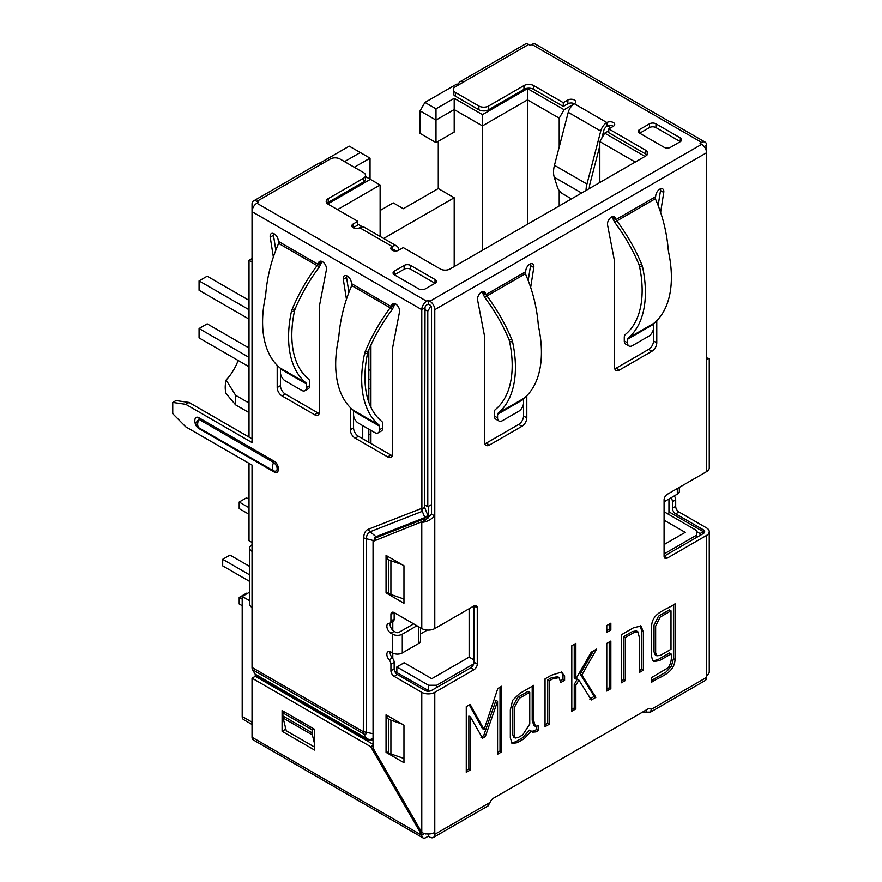 <?xml version="1.0" encoding="UTF-8"?>
<svg xmlns="http://www.w3.org/2000/svg" width="882" height="882" viewBox="0 0 882 882"><rect width="100%" height="100%" fill="white"/><g stroke="black" fill="none" stroke-linecap="round" stroke-linejoin="round"><path stroke-width="1.32" d="M526.808 395.698L526.808 417.859L523.555 415.984L523.555 399.292A2.293 1.323 -120 0 1 523.93 398.311A107.692 62.181 -120 0 0 538.626 327.057L538.296 324.763C536.774 306.815 532.463 289.803 525.385 273.751L525.826 270.256A5.744 3.319 -60 0 1 528.638 265.063A5.744 3.319 -60 0 1 532.684 263.905A5.744 3.319 -60 0 1 533.797 267.5L530.655 287.466M526.808 417.859A6.891 3.98 -60 0 1 521.935 426.304L489.444 445.057A6.891 3.98 -60 0 1 485.993 445.399A6.891 3.98 -60 0 1 484.571 442.246L484.571 338.115A22.976 13.263 120 0 0 484.251 334.62L477.581 299.946A5.744 3.319 -60 0 1 479.654 293.706A5.744 3.319 -60 0 1 484.438 291.755A5.744 3.319 -60 0 1 485.552 293.508L486.952 295.944C497.36 310.056 505.706 324.73 511.99 339.956L508.881 339.25C502.762 324.741 494.692 310.74 484.648 297.267L525.385 273.751M668.247 249.738C666.726 231.779 662.426 214.778 655.337 198.715L655.789 195.231A5.744 3.319 -60 0 1 658.589 190.038A5.744 3.319 -60 0 1 662.647 188.869A5.744 3.319 -60 0 1 663.749 192.463L660.607 212.43M656.77 320.673L656.77 342.833A6.891 3.98 -60 0 1 651.897 351.268L619.407 370.032A6.891 3.98 -60 0 1 615.956 370.374A6.891 3.98 -60 0 1 614.534 367.221L614.534 263.079A22.976 13.263 120 0 0 614.214 259.584L607.544 224.921A5.744 3.319 -60 0 1 609.605 218.67A5.744 3.319 -60 0 1 614.401 216.729A5.744 3.319 -60 0 1 615.504 218.482L616.904 220.908C627.322 235.031 635.668 249.694 641.942 264.92L638.833 264.225L639.461 266.243A103.106 59.524 60 0 1 625.393 334.454A6.891 3.98 -120 0 0 624.28 337.387L624.28 340.959L627.521 342.833L627.521 339.272A2.293 1.323 60 0 1 627.896 338.291A107.692 62.181 -120 0 0 642.592 267.037L639.461 266.243M416.91 625.746L402.291 634.191A6.891 3.98 180 0 1 392.545 634.191L390.924 633.243A5.744 3.319 60 0 1 387.165 628.182A5.744 3.319 60 0 1 388.047 623.585A5.744 3.319 60 0 1 389.116 623.32A4.597 2.657 -120 0 0 389.965 623.1L393.218 621.226A4.597 2.657 -120 0 0 394.166 619.12L394.166 612.615L421.783 628.557A9.195 5.303 0 0 0 434.782 628.557L474.009 605.912A4.597 2.657 -60 0 1 476.313 605.68A4.597 2.657 -60 0 1 477.261 607.786L477.261 664.058A4.597 2.657 -60 0 1 474.009 669.681L434.782 692.337L434.782 834.328A6.891 3.98 60 0 1 433.349 837.492L488.022 805.928L490.017 802.444A5.744 3.319 -60 0 1 493.501 798.155L647.829 709.051A5.744 3.319 -60 0 1 650.707 708.764A5.744 3.319 -60 0 1 651.313 709.315L650.464 712.138L646.44 712.138L646.44 709.856M700.054 535.429L700.054 533.555L703.307 531.681L703.307 533.555A4.597 2.657 0 0 0 704.652 531.681A4.597 2.657 0 0 0 703.307 529.795L675.689 513.853L678.942 511.979L706.559 527.921A9.195 5.303 180 0 1 709.249 531.681L709.249 671.797A9.195 5.303 0 0 1 706.559 675.546L706.559 677.42A6.891 3.98 60 0 1 705.126 680.584L650.464 712.138M709.249 531.681A9.195 5.303 180 0 1 706.559 535.429L667.321 558.074A4.597 2.657 -60 0 1 665.028 558.306A4.597 2.657 -60 0 1 664.08 556.2L703.307 533.555M709.249 358.5L709.249 467.901A9.195 5.303 0 0 1 706.559 471.65L667.321 494.306A4.597 2.657 -60 0 0 664.08 499.929L664.08 556.2L667.321 558.074M701.686 142.454L531.923 44.442A6.891 3.98 -60 0 1 535.374 44.1L705.126 142.112A6.891 3.98 -60 0 0 701.686 142.454L700.054 143.391L701.686 144.328A6.891 3.98 60 0 1 706.559 152.762L706.559 359.106L709.106 358.5L706.559 357.894M645.8 150.326L645.8 154.074L608.767 132.697L608.767 128.948L645.8 150.326A6.891 3.98 180 0 1 647.818 153.137A6.891 3.98 180 0 1 645.8 155.96L450.052 268.966A6.891 3.98 180 0 1 440.305 268.966L403.261 247.588L398.675 250.234A4.597 2.657 180 0 1 393.659 250.819A4.597 2.657 180 0 1 390.825 248.36A4.597 2.657 180 0 1 392.17 246.486L359.68 227.732A4.597 2.657 180 0 1 354.674 228.306A4.597 2.657 180 0 1 351.841 225.858A4.597 2.657 180 0 1 353.186 223.984L353.186 227.732L357.783 225.075L357.783 221.327L328.214 204.26A6.891 3.98 180 0 1 326.197 201.438A6.891 3.98 180 0 1 328.214 198.626L363.549 178.23A6.891 3.98 0 0 0 365.567 175.419A6.891 3.98 0 0 0 363.549 172.607L339.989 159.003A6.891 3.98 0 0 0 330.243 159.003L256.905 201.35A6.891 3.98 -120 0 0 253.454 201.008A6.891 3.98 -120 0 0 252.031 204.161L252.031 211.669A6.891 3.98 120 0 1 256.905 203.224L426.656 301.236L428.288 300.299L428.288 304.047L429.92 304.985A2.293 1.323 -120 0 1 431.53 307.796L431.53 514.14L434.782 516.014L434.782 309.67A6.891 3.98 60 0 0 429.909 301.236L701.686 144.328M497.79 688.566L501.649 686.24L501.649 751.894L497.569 754.242L497.569 701.3L485.298 736.624L482.575 738.201L470.481 716.989L470.481 769.887L466.269 772.312L466.269 706.658L470.128 704.431L484.064 729.59L497.79 688.566M533.819 685.325L533.819 721.167L535.385 726.294L538.384 725.82L538.384 730.528L536.013 731.895L532.485 732.159L531.24 731.057L524.14 738.752L517.337 742.677L512.144 743.526L510.325 737.815L510.325 709.933L512.629 700.33L519.575 693.55L533.819 685.325M545.043 678.853L551.184 675.303L561.614 672.062L564.601 676.163L564.601 680.32L560.787 682.514L559.045 677.63L552.628 678.919L549.122 680.948L549.122 724.331L545.043 726.68L545.043 678.853M575.858 679.03L591.205 652.195L596.596 649.086L581.866 675.05L595.857 697.353L591.337 699.955L578.89 680.066L575.858 685.358L575.858 708.885L571.79 711.245L571.79 645.745L575.858 643.386L575.858 679.03L574.237 678.093L574.237 644.323M606.772 625.547L610.84 623.188L610.84 630.024L606.772 632.383L606.772 625.547M606.772 643.419L610.84 641.06L610.84 688.699L606.772 691.047L606.772 643.419M621.237 682.844L621.237 634.864L633.772 627.62L641.137 626.099L643.375 632.251L643.375 670.166L639.296 672.525L639.296 637.344L637.984 631.92L633.949 632.537L625.316 637.521L625.316 680.595L621.237 682.844M651.566 656.274L651.566 627.168C651.533 612.141 666.979 609.958 675.061 603.784L675.061 659.615C674.102 673.958 659.493 676.483 651.566 682.293L651.566 677.585L668.402 667.608C671.004 663.22 671.897 658.656 671.081 653.915L659.549 660.574L653.849 661.588L652.537 660.276L651.566 656.274M482.454 250.256L482.454 125.894L454.197 109.577L454.197 132.091L435.995 142.586L420.075 133.403L420.075 110.889L435.995 120.084L454.197 109.577L454.197 98.321L435.995 108.828L424.948 102.444L456.953 83.977L458.574 84.915A6.891 3.98 -120 0 1 460.007 81.761L525.231 44.1A6.891 3.98 -120 0 1 528.671 44.442L530.303 45.379L531.923 44.442M559.21 147.018L559.21 118.155L564.094 109.721L527.535 88.619L527.535 99.875L482.454 125.894L482.454 114.638L454.197 98.321M607.621 125.939L610.796 127.769M559.21 205.947L559.21 190.6M564.094 109.721L571.801 105.267M527.535 224.237L527.535 99.875L559.21 118.155M527.535 88.619L482.454 114.638M337.475 209.607L380.12 184.988L380.12 236.42M383.659 238.46L454.197 197.744L454.197 266.573M370.043 179.167L370.043 158.165L360.297 152.531L344.542 161.626M320.023 163.027L349.25 146.158L360.297 152.531M354.288 167.26L370.043 158.165M365.567 176.587L370.374 179.355L327.751 203.963M380.12 184.988L370.374 179.355M357.783 224.138L362.469 226.85M399.061 250.014L398.3 247.952A9.195 5.303 120 0 0 396.768 246.034L364.277 227.28A9.195 5.303 -60 0 0 359.68 227.732L361.841 226.487M249.022 412.6L235.626 404.871L226.123 393.615A28.026 16.185 -60 0 1 226.123 380.021L235.626 395.301L249.022 403.041M226.123 380.021A34.464 19.9 120 0 0 238.14 360.462M235.626 395.301A36.757 21.223 120 0 0 235.626 404.871M373.053 745.389L370.749 746.723L252.031 678.17L255.273 676.296L255.273 674.862L366.548 739.116A12.028 6.946 -120 0 0 373.053 739.381M424.507 833.545L421.783 835.111L370.749 746.723M428.288 834.008L428.288 836.213L425.852 837.613A5.744 3.319 -60 0 1 422.974 837.9L253.222 739.888A5.744 3.319 -60 0 1 252.031 737.264L252.031 678.17M422.974 837.9A5.744 3.319 -60 0 1 421.783 835.276L421.783 835.111M497.569 414.297L523.555 399.292L523.555 402.853A6.891 3.98 -60 0 1 518.682 411.299L502.442 420.67A6.891 3.98 -60 0 1 498.992 421.012A6.891 3.98 -60 0 1 497.569 417.859L497.569 414.297A2.293 1.323 60 0 1 497.944 413.316A107.692 62.181 -120 0 0 512.629 342.062L509.498 341.268A103.106 59.524 60 0 1 495.441 409.48A6.891 3.98 -120 0 0 494.317 412.423L494.317 415.984L497.569 417.859M498.992 421.012L495.75 419.137A6.891 3.98 -60 0 1 494.317 415.984M509.498 341.268L508.881 339.25M512.629 342.073L511.979 339.956M484.648 297.267L482.531 292.857L485.784 294.731L525.595 271.755M530.556 263.839A5.744 3.319 -60 0 1 530.545 265.625L528.186 280.575M523.555 415.984A6.891 3.98 -60 0 1 518.682 424.429L521.935 426.304M489.444 445.057L486.191 443.183L518.682 424.429M486.191 443.183A6.891 3.98 -60 0 1 484.78 443.756M482.311 291.688L482.531 292.857M668.258 249.738L668.578 252.031A107.692 62.181 -120 0 1 653.893 323.286A2.293 1.323 -120 0 0 653.518 324.256L653.518 327.828A6.891 3.98 -60 0 1 648.645 336.262L632.394 345.645A6.891 3.98 -60 0 1 628.954 345.987A6.891 3.98 -60 0 1 627.521 342.833M628.954 345.987L625.702 344.112A6.891 3.98 -60 0 1 624.28 340.959M642.581 267.037L641.942 264.92M638.833 264.225C632.725 249.705 624.643 235.715 614.611 222.231L655.337 198.715M614.611 222.231L612.494 217.832L615.746 219.706L655.547 196.719M660.519 188.803A5.744 3.319 -60 0 1 660.508 190.589L658.148 205.55M656.77 342.833L653.518 340.959L653.518 324.256L627.521 339.272M653.518 340.959A6.891 3.98 -60 0 1 648.645 349.393L651.897 351.268M619.407 370.032L616.154 368.158L648.645 349.393M616.154 368.158A6.891 3.98 -60 0 1 614.743 368.731M612.273 216.663L612.494 217.832M664.08 501.803L677.31 494.163L677.31 488.529M679.338 487.371L679.338 491.351A6.891 3.98 180 0 1 677.31 494.163M404.154 265.449L404.154 269.208L394.408 274.831A4.597 2.657 180 0 1 393.063 272.957A4.597 2.657 180 0 1 394.408 271.083L404.154 265.449A4.597 2.657 180 0 1 410.659 265.449L435.024 279.517A4.597 2.657 180 0 1 436.37 281.402A4.597 2.657 180 0 1 435.024 283.276L425.278 288.899A4.597 2.657 180 0 1 418.785 288.899L394.408 274.831L394.408 271.083M435.024 279.517L435.024 283.276L410.659 269.208L410.659 265.449M404.154 269.208A4.597 2.657 180 0 1 410.659 269.208M670.574 147.283A4.597 2.657 180 0 1 664.08 147.283L639.704 133.215A4.597 2.657 180 0 1 638.359 131.341A4.597 2.657 180 0 1 639.704 129.456L649.45 123.833A4.597 2.657 180 0 1 655.954 123.833L680.32 137.901A4.597 2.657 180 0 1 681.665 139.775A4.597 2.657 180 0 1 680.32 141.649L670.574 147.283M680.32 137.901L680.32 141.649L655.954 127.581L655.954 123.833M649.45 123.833L649.45 127.581A4.597 2.657 180 0 1 655.954 127.581M649.45 127.581L639.704 133.215L639.704 129.456M705.126 142.112A6.891 3.98 -60 0 1 706.559 145.265L706.559 343.925M282.086 731.288L314.565 750.053L314.565 729.293L282.086 710.528L282.086 731.288L285.327 729.414L285.327 726.933M313.76 728.819L312.129 729.756L282.89 712.877L284.522 711.939M312.129 729.756L312.129 732.832A11.466 6.615 120 0 0 312.371 734.949L314.565 743.824M312.371 734.949L283.133 718.058A11.466 6.615 -60 0 1 282.89 715.93L282.89 712.877M283.133 718.058L286.275 730.748L314.565 747.087M286.044 729.833L285.327 729.414M368.83 434.043L370.936 435.256M368.83 349.713L368.83 402.236M368.83 429.159L368.83 442.29M362.734 425.642L362.734 438.773M252.031 258.558L249.022 260.3L249.022 437.086M252.031 262.031L249.022 260.3M403.967 599.517L401.883 598.305M386.856 592.45L386.051 592.913L403.967 603.266L403.967 565.748L386.051 555.406L386.051 592.913M390.924 633.243L394.166 631.369L395.798 632.306A2.293 1.323 0 0 0 399.039 632.306L413.658 623.872M433.349 837.492A6.891 3.98 60 0 1 429.909 837.15L428.288 836.213M199.233 417.958L198.88 419.325C197.248 423.084 197.248 425.896 198.88 427.77L199.233 428.74L273.96 471.881C279.848 475.762 279.837 463.998 273.96 461.11L199.233 417.958C193.334 414.077 193.356 425.841 199.233 428.74M273.96 471.881L273.607 470.922C271.976 469.048 271.976 466.236 273.607 462.477L198.88 419.325L195.595 423.173M196.421 425.223L198.869 427.792L273.607 470.922C275.89 471.627 277.08 470.911 277.168 468.761C277.08 466.479 275.89 464.384 273.596 462.466M301.578 390.329L285.327 380.958A6.891 3.98 60 0 1 280.454 372.513L280.454 368.952A2.293 1.323 120 0 0 280.079 367.97A107.692 62.181 -60 0 1 265.394 296.716L265.725 294.423C267.246 276.452 271.546 259.451 278.635 243.41L317.068 265.603L321.478 262.516L319.361 266.926L317.068 265.603C306.649 279.737 298.303 294.401 292.03 309.615L291.391 311.732L294.511 310.927A103.106 59.524 120 0 0 308.579 379.139A6.891 3.98 120 0 1 309.692 382.082L309.692 385.643A6.891 3.98 60 0 1 308.27 388.797L305.018 390.671A6.891 3.98 60 0 1 301.578 390.329M291.38 311.721A107.692 62.181 -60 0 0 306.076 382.975A2.293 1.323 -60 0 1 306.451 383.957L306.451 387.518A6.891 3.98 60 0 1 305.018 390.671M319.361 266.926C309.317 280.399 301.247 294.401 295.139 308.909L292.03 309.615M295.139 308.909L294.511 310.927M306.451 383.957L280.454 368.952L280.454 385.643A6.891 3.98 -120 0 0 285.327 394.089L317.818 412.842L314.565 414.716A6.891 3.98 -120 0 0 318.016 415.058A6.891 3.98 -120 0 0 319.438 411.905L319.438 307.774A22.976 13.263 60 0 1 319.758 304.279L326.428 269.605A5.744 3.319 -120 0 0 324.367 263.365A5.744 3.319 -120 0 0 319.571 261.414A5.744 3.319 -120 0 0 318.468 263.167L318.226 264.402L278.425 241.414L278.635 243.41M321.698 261.348L321.478 262.516M317.818 412.842A6.891 3.98 -120 0 0 319.229 413.415M314.565 414.716L282.086 395.963L285.327 394.089M280.454 385.643L277.202 387.518A6.891 3.98 -120 0 0 282.086 395.963M277.202 387.518L277.202 365.357M278.425 241.414L278.183 239.915A5.744 3.319 -120 0 0 275.382 234.733A5.744 3.319 -120 0 0 271.325 233.565A5.744 3.319 -120 0 0 270.223 237.159L273.365 257.125M273.464 233.498A5.744 3.319 -120 0 0 273.464 235.285L275.823 250.234M374.674 432.544L358.434 423.162A6.891 3.98 60 0 1 353.561 414.716L353.561 411.155A2.293 1.323 120 0 0 353.186 410.174A107.692 62.181 -60 0 1 338.49 338.92L338.82 336.626C340.342 318.656 344.653 301.655 351.731 285.614L390.164 307.807L394.585 304.72L392.468 309.13L390.164 307.807C379.745 321.941 371.399 336.604 365.126 351.819L364.487 353.936L367.618 353.131A103.106 59.524 120 0 0 381.674 421.342A6.891 3.98 120 0 1 382.799 424.286L382.799 427.847A6.891 3.98 60 0 1 381.366 431L378.124 432.886A6.891 3.98 60 0 1 374.674 432.544M364.487 353.936A107.692 62.181 -60 0 0 379.172 425.179A2.293 1.323 -60 0 1 379.547 426.16L379.547 429.721A6.891 3.98 60 0 1 378.124 432.886M392.468 309.13C382.424 322.614 374.343 336.604 368.235 351.113L365.137 351.819M368.235 351.113L367.618 353.131M379.547 426.16L353.561 411.155L353.561 427.847A6.891 3.98 -120 0 0 358.434 436.292L390.924 455.046L387.672 456.92A6.891 3.98 -120 0 0 391.112 457.262A6.891 3.98 -120 0 0 392.545 454.109L392.545 349.978A22.976 13.263 60 0 1 392.865 346.483L399.535 311.809A5.744 3.319 -120 0 0 397.462 305.569A5.744 3.319 -120 0 0 392.677 303.617A5.744 3.319 -120 0 0 391.564 305.381L391.332 306.605L351.521 283.618L351.731 285.614M394.805 303.551L394.585 304.72M390.924 455.046A6.891 3.98 -120 0 0 392.336 455.619M387.672 456.92L355.181 438.167L358.434 436.292M353.561 427.847L350.308 429.721A6.891 3.98 -120 0 0 355.181 438.167M350.308 429.721L350.308 407.561M351.521 283.618L351.29 282.119A5.744 3.319 -120 0 0 348.478 276.937A5.744 3.319 -120 0 0 344.432 275.768A5.744 3.319 -120 0 0 343.318 279.362L346.461 299.329M346.56 275.702A5.744 3.319 -120 0 0 346.571 277.488L348.93 292.438M172.751 402.435L185.749 404.309L189.002 402.435L176.003 400.56L172.751 402.435L172.751 413.691L185.749 426.822L252.031 465.09L252.031 551.371A8.037 4.642 180 0 1 249.672 548.086A8.037 4.642 180 0 1 252.031 544.811M528.671 44.442L455.333 86.789A6.891 3.98 0 0 0 453.315 89.6L453.315 93.349A6.891 3.98 0 0 0 455.333 96.171L478.882 109.765A6.891 3.98 0 0 0 488.628 109.765L523.963 89.369A6.891 3.98 180 0 1 533.709 89.369L533.709 85.609L563.278 102.687L567.876 100.03A4.597 2.657 180 0 1 572.881 99.457A4.597 2.657 180 0 1 575.714 101.904A4.597 2.657 180 0 1 574.369 103.778L606.86 122.543A9.195 5.303 120 0 0 600.73 131.076L586.949 184.051A22.976 13.263 -60 0 0 586.023 190.468M453.315 89.6A6.891 3.98 0 0 0 455.333 92.412L478.882 106.016A6.891 3.98 0 0 0 488.628 106.016L523.963 85.609A6.891 3.98 180 0 1 533.709 85.609M567.876 100.03L567.876 103.778L563.278 106.435L533.709 89.369M563.278 106.435L563.278 102.687M567.876 103.778A4.597 2.657 180 0 1 574.369 103.778A9.195 5.303 -60 0 0 568.24 112.323L554.458 165.298A22.976 13.263 120 0 0 554.26 177.216L557.611 187.767A5.744 2.183 46.9 0 0 562.87 193.897L571.481 198.869M599.826 145.817L590.014 183.533A18.379 10.606 120 0 0 589.275 188.594M601.822 138.154L603.795 130.558A4.597 2.657 -60 0 1 606.86 126.291A4.597 2.657 180 0 1 613.354 126.291A4.597 2.657 180 0 0 614.699 124.417A4.597 2.657 180 0 0 611.865 121.97A4.597 2.657 180 0 0 606.86 122.543L606.86 126.291M608.767 128.948L613.354 126.291M645.8 154.074A6.891 3.98 180 0 1 647.002 155.023M396.768 246.034A9.195 5.303 120 0 0 392.17 246.486L392.17 250.234A4.597 2.657 -60 0 1 394.475 250.014A4.597 2.657 -60 0 1 395.235 250.973L395.257 251.017M357.783 221.327L353.186 223.984M327.013 203.323A6.891 3.98 180 0 1 328.214 202.386L328.214 198.626M365.567 175.419L365.567 179.167A6.891 3.98 0 0 1 363.549 181.979L328.214 202.386M322.128 163.688A6.891 3.98 -120 0 0 318.678 163.346L253.454 201.008M256.905 201.35L258.525 202.287L256.905 203.224M428.288 300.299L429.909 301.236M429.909 304.985L428.288 304.047L426.656 304.985A2.293 1.323 -60 0 0 425.036 307.796L424.573 507.194A3.616 1.885 110.8 0 0 424.716 507.657L427.274 513.897A10.849 5.656 110.8 0 1 427.682 515.264L424.992 518.032A3.616 1.885 110.8 0 0 424.859 517.58L422.302 511.328A10.849 5.656 -69.2 0 1 421.894 509.961L424.573 507.194M252.031 724.497L243.63 719.646A6.891 3.98 -60 0 1 242.197 716.493L242.197 596.441L249.672 592.12M242.197 596.441L249.672 600.752M403.967 758.95L401.883 757.748M386.856 751.894L386.051 752.357L403.967 762.709L403.967 725.191L386.051 714.85L386.051 717.661L388.708 719.194A11.466 6.615 0 0 0 390.913 720.186L401.883 723.99M388.488 716.25L386.051 717.661L386.051 752.357M390.913 720.186L390.902 753.945L403.967 758.476M390.902 753.945A11.466 6.615 180 0 1 388.697 752.952L386.051 751.42M469.136 608.723L469.136 657.123L474.009 659.934M473.744 663.837L436.645 685.259L428.531 685.259L396.845 666.968L396.845 672.316M396.845 666.968L404.154 662.746L431.772 678.688L469.136 657.123M436.645 685.259L436.645 687.508M428.531 691.234L428.531 685.259M664.08 512.685L664.885 512.21L696.559 530.501L696.559 537.447M664.08 544.569L685.193 532.375L664.08 520.193M696.559 535.198L664.08 553.951M426.656 301.236A6.891 3.98 120 0 0 421.783 309.67L421.894 509.961M425.036 307.796L421.783 309.67L252.031 211.669L252.031 442.577L185.749 404.309M189.002 402.435L252.031 438.828M252.031 551.371L252.031 667.465A6.891 3.98 120 0 0 252.539 669.692L255.107 674.124A2.293 1.323 -60 0 1 255.273 674.862M431.53 514.14L425.036 520.435L424.992 518.032M427.682 515.264L427.803 518.429M424.815 520.556L373.053 541.394L373.053 748.046L421.783 832.454L421.783 692.337L394.166 676.395A4.597 2.657 60 0 1 390.924 670.761L390.924 664.256A4.597 2.657 -120 0 0 389.116 659.857A5.744 3.319 60 0 1 388.047 651.721A5.744 3.319 60 0 1 390.924 652.007L392.545 652.945A6.891 3.98 0 0 0 402.291 652.945L418.531 643.562A6.891 3.98 0 0 0 420.56 640.751L420.56 627.852M373.053 541.394L425.014 520.435M434.782 628.557L434.782 516.014C430.449 520.071 426.116 522.177 421.783 522.309L421.783 628.557M389.965 623.1A4.597 2.657 -120 0 0 390.924 620.994L390.924 614.489A4.597 2.657 60 0 1 391.873 612.384A4.597 2.657 60 0 1 394.166 612.615L390.924 614.489M477.261 607.786L474.009 605.912L474.009 662.184A4.597 2.657 -60 0 1 470.768 667.806L431.53 690.463A4.597 2.657 0 0 1 425.036 690.463L397.418 674.521A4.597 2.657 60 0 1 394.166 668.887L390.924 670.761M394.166 668.887L394.166 662.382A4.597 2.657 -120 0 0 392.369 657.983A5.744 3.319 60 0 1 390.175 651.655M434.782 692.337A9.195 5.303 180 0 1 421.783 692.337M434.782 832.454A9.195 5.303 180 0 1 421.783 832.454M394.75 671.367L428.288 690.463L428.288 691.234M428.288 690.463L427.097 691.146M390.351 654.212L390.351 651.721M390.351 626.077L390.351 622.879A5.744 3.319 60 0 0 394.166 631.369M420.56 633.96L427.274 630.079M412.467 624.555L412.467 623.177M388.488 556.807L386.051 558.218L388.708 559.75A11.466 6.615 0 0 0 390.913 560.743L401.883 564.546M390.913 560.743L390.902 594.501A11.466 6.615 180 0 1 388.697 593.509L386.051 591.976M390.902 594.501L403.967 599.032M392.788 621.468L392.788 630.299M392.788 653.077L392.788 658.512M249.022 463.348L249.022 540.721L252.031 542.463M252.031 607.444A8.037 4.642 180 0 1 249.672 604.159L249.672 548.086M242.197 599.154L239.198 597.423L246.508 593.2L247.158 593.575M239.198 597.423L239.198 603.994L242.197 605.725M249.672 566.442L230.004 555.087L222.694 559.309L249.672 574.888M222.694 559.309L222.694 565.869L249.672 581.447M249.022 499.267L246.508 497.823L239.198 502.034L239.198 508.605L249.022 514.283M239.198 502.034L249.022 507.712M463.458 82.092A6.891 3.98 -120 0 0 460.007 81.761M678.942 511.979A4.597 2.657 60 0 1 675.689 506.356L675.689 499.851L672.437 501.726A4.597 2.657 -120 0 0 671.015 497.801M675.689 499.851A4.597 2.657 -120 0 0 674.267 495.916M672.437 501.726L672.437 508.23A4.597 2.657 60 0 0 675.689 513.853M668.953 511.836L703.307 531.681L703.307 529.795M649.924 708.511L651.313 709.315L706.559 677.42M646.44 712.138A5.744 3.319 -0 0 0 640.982 713.009L493.479 798.166M425.08 833.677A1.147 0.661 120 0 0 425.852 833.865M373.053 744.298L255.273 676.296M696.559 531.537L700.054 533.555M668.953 498.992L668.953 513.059L667.652 513.809M425.025 309.67L427.792 311.269L427.792 506.731L431.53 504.57M427.792 311.269L430.879 305.922M370.936 443.514L370.936 430.383M370.936 407.33L370.936 344.972M427.792 506.731L424.551 504.846M370.164 405.632L370.936 405.224M370.032 405.334L370.936 404.849M249.022 357.364L199.067 328.523L207.193 323.837L249.022 347.993M199.067 328.523L199.067 337.905L249.022 366.747M370.936 389.491L368.83 388.267M370.936 370.727L368.83 369.514M368.83 378.896L370.936 380.109M249.022 309.725L199.067 280.884L199.067 290.266L249.022 319.097M249.022 300.343L207.193 276.198L199.067 280.884M430.802 504.989L431.53 505.408M428.531 506.301L428.531 517.8M599.826 182.497L599.826 141.605L635.238 162.056M608.767 130.823L604.699 133.16L599.826 141.605M644.985 156.423L604.699 133.16M420.075 110.889L424.948 102.444M435.995 108.828L435.995 142.586M454.197 197.744L438.277 188.55L438.277 141.274M380.12 210.489L393.273 202.893L403.35 208.714L438.277 188.55M500.017 687.221L500.017 750.957L501.649 751.894M500.017 750.957L497.569 752.368M485.298 736.624L483.667 735.687L495.949 700.363L497.569 701.3M483.667 735.687L480.955 737.264M470.481 769.887L468.849 768.95L468.849 716.052L470.481 716.989M468.849 768.95L466.269 770.438M469.29 704.916L482.443 728.653L484.064 729.59M536.763 726.47L536.763 729.59L538.384 730.528M536.763 729.59L531.659 731.531M511.527 742.975L515.716 741.74L522.508 737.815L529.608 730.12L531.24 731.057M529.751 724.078L529.751 692.293L519.399 698.257L514.404 707.375L514.404 735.72L515.275 738.08L518.528 737.341L522.728 734.904L529.751 724.078M515.286 738.08L513.666 737.143L512.784 734.783L512.784 706.438L517.778 697.32L528.12 691.345L529.751 692.293M532.199 686.262L532.199 720.23L533.764 725.357M561.514 672.04L562.97 675.226L564.601 676.163M562.97 675.226L562.97 679.383L564.601 680.32M562.97 679.383L560.665 680.706M557.424 676.692L551.007 677.982L547.502 680.011L549.122 680.948M547.502 680.011L547.502 723.394L549.122 724.331M547.502 723.394L545.043 724.806M593.388 650.938L580.246 674.113L581.866 675.05M580.246 674.113L594.225 696.416L595.857 697.353M594.225 696.416L589.716 699.018M575.858 685.358L574.237 684.41L577.258 679.129L578.89 680.066M574.237 684.41L574.237 707.948L575.858 708.885M574.237 707.948L571.79 709.371M609.219 624.136L609.219 629.087L610.84 630.024M609.219 629.087L606.772 630.509M609.219 641.997L609.219 687.762L610.84 688.699M609.219 687.762L606.772 689.173M640.288 625.768L641.743 631.314L641.743 669.229L643.375 670.166M641.743 669.229L639.296 670.651M636.231 630.884L632.317 631.6L623.684 636.583L625.316 637.521M623.684 636.583L623.684 679.658L625.316 680.595M623.684 679.658L621.237 681.014M673.44 604.721L673.44 658.678L671.334 666.318L666.075 672.04L651.566 680.419M653.033 660.949L657.928 659.637L669.449 652.978L671.081 653.915M670.993 649.262L670.993 610.84L660.166 617.091L655.646 626.077L655.646 652.856L656.858 655.789L660.42 655.359L670.993 649.262M655.238 654.852L654.025 651.919L654.025 625.14L658.534 616.154L669.361 609.903L670.993 610.84M706.559 675.546L706.559 535.429M706.559 471.65L706.559 359.106M706.559 152.762L434.782 309.67M434.782 834.328L490.017 802.444M252.031 737.264L421.783 835.276M523.93 398.311L497.944 413.316M530.545 265.625L533.797 267.5M482.366 291.677L485.552 293.508M653.893 323.286L627.896 338.291M660.508 190.589L663.749 192.463M612.317 216.641L615.504 218.482M704.222 146.61L706.559 145.265M282.89 715.93L312.129 732.832M273.607 462.477L273.96 461.11M306.451 387.518L309.692 385.643M306.076 382.975L280.079 367.97M318.468 263.167L321.654 261.337M270.223 237.159L273.464 235.285M379.547 429.721L382.799 427.847M379.172 425.179L353.186 410.174M391.564 305.381L394.75 303.54M343.318 279.362L346.571 277.488M455.333 92.412L455.333 96.171M478.882 109.765L478.882 106.016M488.628 106.016L488.628 109.765M523.963 85.609L523.963 89.369M600.73 131.076L568.24 112.323M554.458 165.298L586.949 184.051M581.613 193.015L554.26 177.216M393.262 249.827L395.235 250.973M363.549 181.979L363.549 178.23M242.197 716.493L252.031 722.16M388.697 752.952L388.708 719.194M421.783 508.341L368.246 529.299A6.891 5.601 68.6 0 0 370.164 531.747A14.63 8.445 -120 0 0 366.471 538.759L366.471 732.402A3.748 2.172 60 0 1 363.814 733.934A6.891 3.98 -60 0 1 363.307 731.707L363.781 537.8A6.891 3.98 180 0 0 366.471 538.759L374.155 540.754M373.053 733.67L366.471 732.402A6.891 3.98 180 0 1 363.781 731.443M373.053 737.859A11.003 6.35 60 0 1 366.383 738.366L363.814 733.934L252.539 669.692M368.246 529.299A17.706 10.22 -120 0 0 363.781 537.8M422.302 511.328L370.164 531.747L376.019 536.697A7.376 4.256 -120 0 0 374.155 540.236A2.293 1.323 180 0 1 374.751 540.412M252.031 667.465L363.307 731.707M366.548 739.116A2.293 1.323 -60 0 0 366.383 738.366L255.107 674.124M375.07 540.225A6.35 3.671 60 0 1 376.658 537.513A2.293 1.863 68.6 0 0 376.019 536.697L424.859 517.58M376.658 537.513L425.036 518.572M390.924 620.994L394.166 619.12M477.261 664.058L474.009 662.184M470.768 667.806L474.009 669.681M389.116 659.857L392.369 657.983M394.166 662.382L390.924 664.256M394.166 676.395L397.418 674.521M418.531 643.562L418.531 626.683M402.291 634.191L402.291 652.945M392.545 652.945L392.545 634.191M388.697 593.509L388.708 559.75M675.689 506.356L672.437 508.23M673.44 658.678L675.061 659.615M195.55 423.184A8.412 8.412 0 0 0 197.755 426.91M197.822 426.976L196.377 425.124M535.363 726.338L533.742 725.401M559.078 677.563L557.457 676.626M637.851 631.766L636.231 630.828M656.858 655.811L655.227 654.874"/></g></svg>
